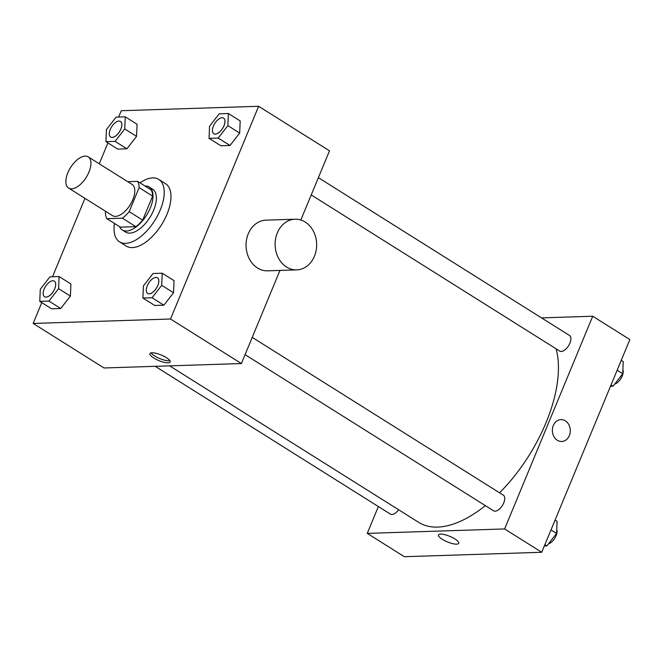<?xml version="1.0" encoding="UTF-8"?>
<svg xmlns="http://www.w3.org/2000/svg" width="663" height="663" viewBox="0 0 663 663"><rect width="100%" height="100%" fill="white"/><g stroke="black" fill="none" stroke-linecap="round" stroke-linejoin="round"><path stroke-width="0.99" d="M88.958 172.107A18.431 9.257 122.1 0 1 68.587 188.06A18.431 9.257 122.1 0 1 70.56 167.532A18.431 9.257 122.1 0 1 88.204 156.841A18.431 9.257 122.1 0 1 88.958 172.107M88.204 156.841L132.07 184.413A18.431 9.257 122.1 0 1 132.832 199.679A18.431 9.257 122.1 0 1 112.453 215.624L68.587 188.06M142.678 220.124A24.755 12.431 122.1 0 1 135.89 226.663L120.393 227.16L106.892 218.682L122.39 218.177A24.755 12.431 122.1 0 0 129.177 211.638L142.678 220.124L152.623 196.115A24.755 12.431 122.1 0 0 151.139 189.842L137.639 181.364L127.727 181.679M105.807 211.447L105.409 212.409A24.755 12.431 122.1 0 0 106.892 218.682M129.177 211.638L139.122 187.637A24.755 12.431 122.1 0 0 137.639 181.364M135.89 226.663L122.39 218.177M152.623 196.115L139.122 187.637M119.514 226.613A25.343 12.721 -57.9 0 0 122.282 229.962A25.343 12.721 -57.9 0 0 126.442 230.997A25.343 12.721 -57.9 0 0 148.587 211.696A25.343 12.721 -57.9 0 0 149.25 187.041A25.343 12.721 -57.9 0 0 145.031 186.005M149.25 187.041L152.623 189.162A25.343 12.721 122.1 0 1 153.667 210.154A25.343 12.721 122.1 0 1 129.815 233.119A25.343 12.721 122.1 0 1 125.655 232.083L122.282 229.962M139.992 182.839A36.871 18.506 122.1 0 1 158.755 179.408A36.871 18.506 122.1 0 1 160.272 209.939A36.871 18.506 122.1 0 1 119.522 241.838A36.871 18.506 122.1 0 1 114.475 223.448M158.755 179.408L165.501 183.651A36.871 18.506 122.1 0 1 167.018 214.182A36.871 18.506 122.1 0 1 126.268 246.081L119.522 241.838M39.78 301.375L51.59 308.801L60.739 308.502L70.402 296.088L70.908 283.963L59.098 276.537L49.94 276.836L40.286 289.25L39.78 301.375L48.929 301.085L58.584 288.662L59.098 276.537M105.931 141.675L117.741 149.1L126.89 148.802L136.553 136.379L137.059 124.254L125.249 116.837L116.091 117.127L106.436 129.55L105.931 141.675L115.08 141.376L124.735 128.962L125.249 116.837M41.769 302.626L33.15 323.436L170.515 319.011L258.628 106.287L121.263 110.721L118.644 117.053M107.92 142.926L99.276 163.802M84.963 198.353L52.493 276.753M142.91 298.052L154.719 305.469L163.869 305.179L173.532 292.756L174.037 280.631L162.228 273.206L153.07 273.504L143.415 285.927L142.91 298.052L152.059 297.753L161.714 285.33L162.228 273.206M209.06 138.343L220.87 145.769L230.02 145.47L239.683 133.056L240.188 120.931L228.379 113.506L219.221 113.804L209.566 126.219L209.06 138.343L218.21 138.053L227.865 125.63L228.379 113.506M33.15 323.436L104.016 367.973L241.39 363.539L170.515 319.011M166.322 357.606A10.948 3.033 22.5 0 1 170.159 361.99A10.948 3.033 22.5 0 1 158.888 360.606A10.948 3.033 22.5 0 1 149.937 353.619A10.948 3.033 22.5 0 1 156.12 353.313A10.948 3.033 22.5 0 1 166.322 357.606M241.39 363.539L279.96 270.421M300.836 220.017L329.494 150.824L258.628 106.287M296.701 269.882L267.645 270.819A25.343 20.76 -91.8 0 1 246.072 246.155A25.343 20.76 -91.8 0 1 266.012 220.149L295.068 219.213A25.343 20.76 -91.8 0 1 314.444 256.208A25.343 20.76 -91.8 0 1 296.701 269.882A25.343 20.76 -91.8 0 1 275.128 245.219A25.343 20.76 -91.8 0 1 295.068 219.213M169.877 360.672A10.948 3.033 22.5 0 1 159.742 358.55A10.948 3.033 22.5 0 1 151.073 352.882M556.083 348.804A115.213 57.838 122.1 0 1 546.03 422.679A115.213 57.838 122.1 0 1 499.587 492.808M485.357 505.637A115.213 57.838 122.1 0 1 418.693 522.361L169.629 365.86M311.22 194.939L559.729 351.1A9.216 4.624 -57.9 0 0 568.547 345.755A9.216 4.624 -57.9 0 0 569.534 335.486L318.381 177.667M398.62 509.748A9.216 4.624 122.1 0 1 390.449 514.132L155.225 366.324M252.23 337.368L503.383 495.195A9.216 4.624 122.1 0 1 503.764 502.827A9.216 4.624 122.1 0 1 493.579 510.8L245.07 354.647M378.374 506.54L367.252 533.384L504.618 528.95L592.73 316.234L541.522 317.884M504.618 528.95L541.737 552.279L404.372 556.713L367.252 533.384M454.859 538.92A10.948 3.033 22.5 0 1 458.697 543.304A10.948 3.033 22.5 0 1 447.426 541.92A10.948 3.033 22.5 0 1 438.475 534.933A10.948 3.033 22.5 0 1 444.658 534.627A10.948 3.033 22.5 0 1 454.859 538.92M541.737 552.279L629.85 339.564L592.73 316.234M560.973 419.604A10.948 8.967 -91.8 0 1 569.343 435.583A10.948 8.967 -91.8 0 1 561.677 441.483A10.948 8.967 -91.8 0 1 552.362 430.834A10.948 8.967 -91.8 0 1 560.973 419.604A10.948 8.967 -91.8 0 1 569.343 435.583A10.948 8.967 -91.8 0 1 561.677 441.483M458.705 543.304A10.948 3.033 22.5 0 1 447.426 541.92A10.948 3.033 22.5 0 1 438.475 534.925M610.507 386.247L613.06 386.164L622.714 373.75L623.22 361.625L621.231 360.374M613.06 386.164L611.062 384.913M622.714 373.75L617.137 370.244M622.889 369.672A9.216 4.624 122.1 0 1 622.225 375.996A9.216 4.624 122.1 0 1 614.618 384.167M544.356 545.947L546.909 545.873L556.564 533.45L557.069 521.325L555.08 520.074M546.909 545.873L544.911 544.613M556.564 533.45L550.986 529.944M556.738 529.372A9.216 4.624 122.1 0 1 556.075 535.696A9.216 4.624 122.1 0 1 548.467 543.867M224.003 125.755A9.216 4.624 122.1 0 1 213.809 133.727A9.216 4.624 122.1 0 1 213.801 133.719L213.784 133.711A9.216 4.624 122.1 0 1 214.771 123.451A9.216 4.624 122.1 0 1 223.597 118.105A9.216 4.624 122.1 0 1 223.622 118.122A9.216 4.624 122.1 0 1 224.003 125.755M220.87 145.769L230.02 145.47L218.21 138.053M230.02 145.47L239.683 133.056L227.865 125.63M239.683 133.056L240.188 120.931M223.622 118.122L223.597 118.105A9.216 4.624 122.1 0 1 223.97 125.738A9.216 4.624 122.1 0 1 213.784 133.711M120.492 121.453L120.467 121.437A9.216 4.624 122.1 0 1 120.84 129.07A9.216 4.624 122.1 0 1 110.655 137.042A9.216 4.624 122.1 0 1 111.641 126.774A9.216 4.624 122.1 0 1 120.467 121.437A9.216 4.624 122.1 0 1 120.492 121.453A9.216 4.624 122.1 0 1 120.873 129.086A9.216 4.624 122.1 0 1 110.68 137.059A9.216 4.624 122.1 0 1 110.671 137.05M117.741 149.1L126.89 148.802L115.08 141.376M126.89 148.802L136.553 136.379L124.735 128.962M136.553 136.379L137.059 124.254M157.852 285.455A9.216 4.624 122.1 0 1 147.658 293.436A9.216 4.624 122.1 0 1 147.65 293.427A9.216 4.624 122.1 0 1 148.62 283.151A9.216 4.624 122.1 0 1 157.446 277.805A9.216 4.624 122.1 0 1 157.471 277.822A9.216 4.624 122.1 0 1 157.852 285.455M154.719 305.469L163.869 305.179L152.059 297.753M163.869 305.179L173.532 292.756L161.714 285.33M173.532 292.756L174.037 280.631M157.471 277.822L157.446 277.805A9.216 4.624 122.1 0 1 157.819 285.438A9.216 4.624 122.1 0 1 147.634 293.419L147.634 293.419M54.722 288.786A9.216 4.624 122.1 0 1 44.529 296.759A9.216 4.624 122.1 0 1 44.52 296.751A9.216 4.624 122.1 0 1 45.49 286.482A9.216 4.624 122.1 0 1 54.316 281.137A9.216 4.624 122.1 0 1 54.341 281.153A9.216 4.624 122.1 0 1 54.722 288.786M51.59 308.801L60.739 308.502L48.929 301.085M60.739 308.502L70.402 296.088L58.584 288.662M70.402 296.088L70.908 283.963M54.341 281.153L54.316 281.137A9.216 4.624 122.1 0 1 54.689 288.77A9.216 4.624 122.1 0 1 44.504 296.742L44.529 296.759"/></g></svg>
